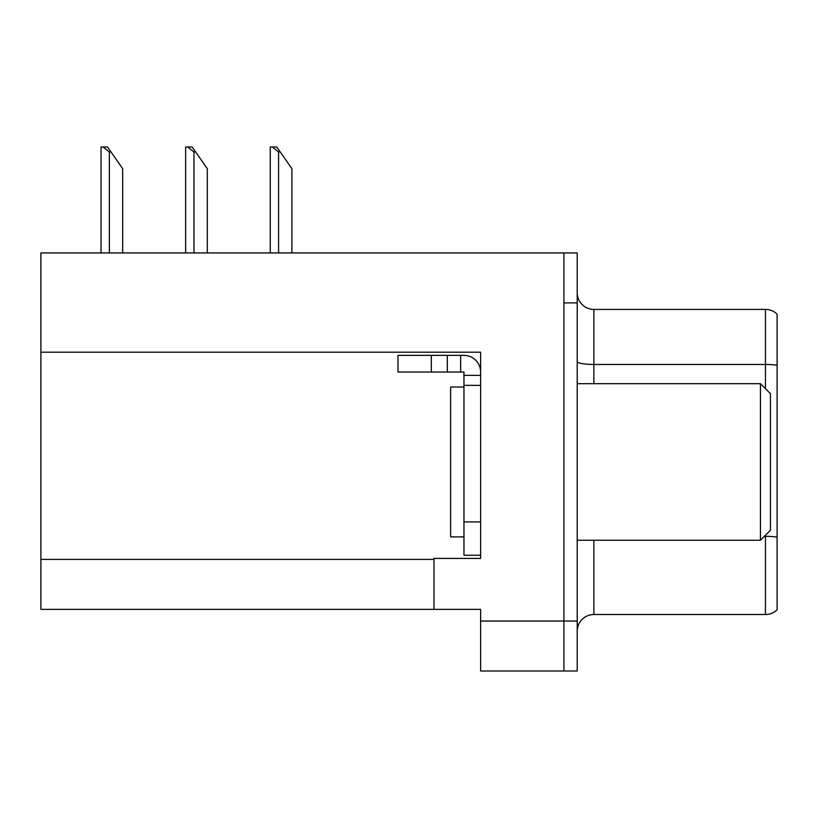 <?xml version="1.0" encoding="UTF-8"?>
<svg xmlns="http://www.w3.org/2000/svg" width="818" height="818" viewBox="0 0 818 818"><rect width="100%" height="100%" fill="white"/><g stroke="black" fill="none" stroke-linecap="round" stroke-linejoin="round"><path stroke-width="1.23" d="M480.626 385.35L480.626 521.925L463.959 521.925L463.959 555.238L480.626 555.238L480.626 521.925L480.626 558.408L433.98 558.408L433.98 609.369L40.9 609.369L40.9 352.2L480.626 352.2L480.626 385.35L463.959 385.35L463.959 372.026L447.303 372.026L447.303 355.37L463.959 355.37A16.657 16.657 0 0 1 480.616 372.037M433.98 609.369L480.626 609.369L480.626 671.005L563.899 671.005L563.899 621.036L563.899 671.005L577.222 671.005L577.222 621.036L563.899 621.036L563.899 252.936L40.9 252.936L40.9 352.2M777.1 547.917L777.1 601.21L777.1 547.917M577.222 631.189A16.657 16.657 0 0 1 593.878 614.533L765.443 614.533L765.443 535.258M563.899 252.936L577.222 252.936L577.222 302.905L563.899 302.905L563.899 621.036L480.626 621.036M777.1 314.153A16.657 16.657 0 0 0 765.443 309.398A16.657 16.657 0 0 1 777.1 314.153L777.1 609.778A16.657 16.657 0 0 1 765.443 614.533M577.222 302.905L577.222 621.036M777.1 322.721L777.1 365.278A16.657 2.894 180 0 0 765.443 364.45L765.443 309.398L593.878 309.398A16.657 16.657 0 0 1 577.222 292.742A16.657 16.657 0 0 0 593.878 309.398L593.878 383.683M777.1 366.761L777.1 538.653M463.959 387.016L450.636 387.016L450.636 536.915L463.959 536.915M760.443 540.248L770.433 530.258L770.433 393.673L760.443 383.683L760.443 540.248L577.222 540.248M577.222 383.683L760.443 383.683M431.321 372.026L431.321 355.37L398.008 355.37L398.008 372.026L447.303 372.026M431.321 355.37L447.303 355.37M463.959 555.238L480.626 555.238M460.626 372.026L460.626 355.37M480.626 375.36L463.959 375.36M463.959 521.925L463.959 385.35M280.247 151.995L278.58 151.995L272.282 146.995L276.75 146.995L291.903 168.651L291.903 252.936M270.257 252.936L270.257 146.995L272.282 146.995M195.635 151.995L193.968 151.995L187.67 146.995L192.138 146.995L207.291 168.651L207.291 252.936M185.645 252.936L185.645 146.995L187.67 146.995M111.023 151.995L109.356 151.995L103.058 146.995L107.516 146.995L122.68 168.651L122.68 252.936M101.033 252.936L101.033 146.995L103.058 146.995M40.9 559.41L433.98 559.41M593.878 540.248L593.878 614.533M765.443 388.683L765.443 364.45L593.878 364.45A16.657 2.894 0 0 1 577.222 361.556M777.1 537.17A16.657 2.894 180 0 0 765.443 536.342L764.349 536.342M278.58 252.936L278.58 151.995M193.968 252.936L193.968 151.995M109.356 252.936L109.356 151.995"/></g></svg>
